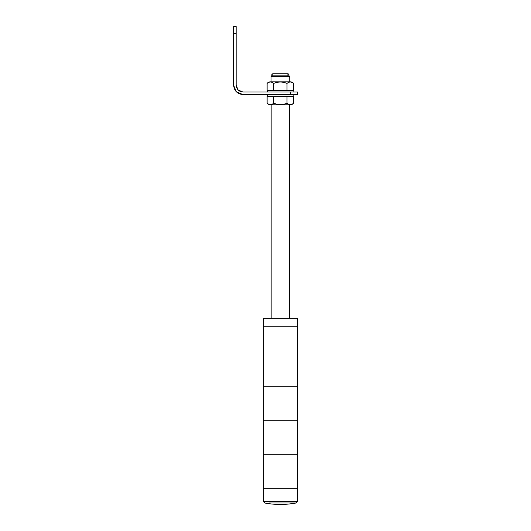 <?xml version="1.0" encoding="UTF-8"?>
<svg xmlns="http://www.w3.org/2000/svg" width="531" height="531" viewBox="0 0 531 531"><rect width="100%" height="100%" fill="white"/><g stroke="black" fill="none" stroke-linecap="round" stroke-linejoin="round"><path stroke-width="0.8" d="M270.379 81.827L290.384 81.827L270.379 81.827A4.221 4.221 0 0 0 267.126 83.427L267.126 90.33L273.75 90.33L273.75 83.427C271.54 81.575 269.33 81.575 267.126 83.427M290.384 81.827A4.221 4.221 0 0 1 293.636 83.427C291.426 81.575 289.216 81.575 287.012 83.427L287.012 90.33L273.75 90.33M293.185 82.962L293.636 83.427L293.636 90.33L287.012 90.33M287.012 83.427C282.585 81.575 278.164 81.575 273.75 83.427M252.743 92.029L267.624 92.029L267.624 90.33L293.139 90.33L293.139 92.029M236.162 33.353L233.613 33.353L233.613 26.55L236.162 26.55L236.162 85.225C236.594 89.327 238.864 91.597 242.966 92.029L297.387 92.029L297.387 94.578L290.583 94.578L290.583 92.029M233.613 73.749L233.613 64.39L233.613 73.749M233.613 55.888L233.613 48.235L233.613 55.888M233.613 43.98L233.613 34.628L233.613 43.98M248.495 92.029L242.966 92.029L238.153 90.038L236.162 85.225M293.139 94.578L293.139 96.284L267.624 96.284L267.624 94.578L252.743 94.578M248.495 94.578L242.966 94.578L236.348 91.843L233.613 85.225C234.204 90.867 237.324 93.987 242.966 94.578L290.583 94.578M233.613 26.55L233.613 85.225M293.636 103.18A4.221 4.221 0 0 1 290.384 104.786L270.379 104.786A4.221 4.221 0 0 1 267.126 103.18C269.336 105.032 271.547 105.032 273.75 103.18C278.178 105.032 282.598 105.032 287.012 103.18L287.012 96.284L293.636 96.284L293.636 103.18C291.433 105.032 289.222 105.032 287.012 103.18M267.578 103.645L267.126 103.18L267.126 96.284L287.012 96.284M271.029 104.786L289.734 104.786M290.384 104.786L270.379 104.786M273.75 96.284L273.75 103.18M289.607 318.235L289.607 104.786M271.155 318.235L271.155 104.786M287.908 75.873L287.908 73.749L272.854 73.749C271.925 74.028 271.6 74.738 271.879 75.873M289.734 81.827L289.734 76.564L271.029 76.564L271.029 81.827M271.029 76.564L271.719 75.873L289.043 75.873L289.734 76.564M287.908 73.749C288.837 74.028 289.163 74.738 288.884 75.873M263.376 326.738L297.387 326.738L297.387 318.235L263.376 318.235L263.376 326.738L297.387 326.738L297.387 386.263L263.376 386.263L297.387 386.263L297.387 420.28L263.376 420.28L297.387 420.28L297.387 454.297L263.376 454.297L297.387 454.297L297.387 488.308L263.376 488.308L297.387 488.308L297.387 501.49L263.376 501.49L263.376 326.738M269.516 503.01L296.026 503.01L297.387 501.49M296.026 503.01C285.598 504.928 275.164 504.928 264.737 503.01L263.376 501.49M272.854 75.873L272.854 73.749"/></g></svg>
